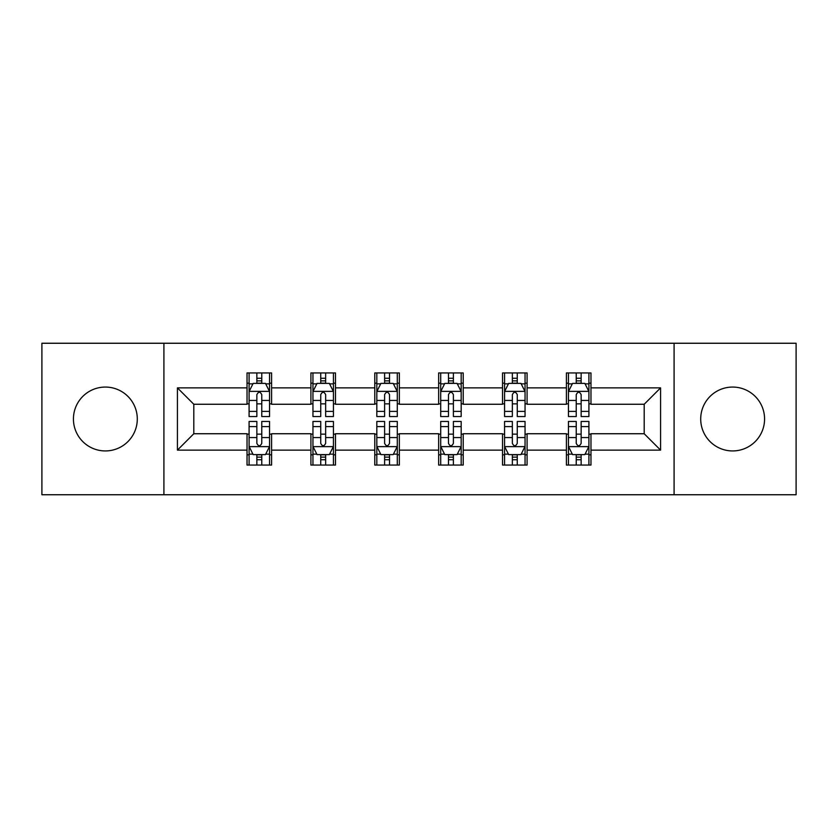<?xml version="1.0" encoding="UTF-8"?>
<svg xmlns="http://www.w3.org/2000/svg" width="838" height="838" viewBox="0 0 838 838"><rect width="100%" height="100%" fill="white"/><g stroke="black" fill="none" stroke-linecap="round" stroke-linejoin="round"><path stroke-width="1.26" d="M732.632 387.062A31.938 31.938 0 0 0 700.704 419A31.938 31.938 0 0 0 732.632 450.938A31.938 31.938 0 0 0 764.57 419A31.938 31.938 0 0 0 732.632 387.062M105.368 387.062A31.938 31.938 0 0 0 73.43 419A31.938 31.938 0 0 0 105.368 450.938A31.938 31.938 0 0 0 137.296 419A31.938 31.938 0 0 0 105.368 387.062M674.087 494.745L796.1 494.745L796.1 343.255L674.087 343.255L674.087 494.745L163.913 494.745L163.913 343.255L41.9 343.255L41.9 494.745L163.913 494.745M674.087 343.255L163.913 343.255M590.968 387.879L590.968 372.941L566.404 372.941L566.404 387.879L527.092 387.879L527.092 372.941L502.528 372.941L502.528 387.879L463.215 387.879L463.215 372.941L438.651 372.941L438.651 387.879L399.349 387.879L399.349 372.941L374.785 372.941L374.785 387.879L335.472 387.879L335.472 372.941L310.908 372.941L310.908 387.879L271.596 387.879L271.596 372.941L247.032 372.941L247.032 387.879L177.426 387.879L177.426 450.121L193.808 433.738L247.032 433.738L247.032 465.059L271.596 465.059L271.596 433.738L310.908 433.738L310.908 465.059L335.472 465.059L335.472 433.738L374.785 433.738L374.785 465.059L399.349 465.059L399.349 433.738L438.651 433.738L438.651 465.059L463.215 465.059L463.215 433.738L502.528 433.738L502.528 465.059L527.092 465.059L527.092 433.738L566.404 433.738L566.404 465.059L590.968 465.059L590.968 433.738L644.192 433.738L644.192 404.262L590.968 404.262L590.968 387.879L660.574 387.879L660.574 450.121L590.968 450.121M566.404 450.121L527.092 450.121M502.528 450.121L463.215 450.121M438.651 450.121L399.349 450.121M374.785 450.121L335.472 450.121M310.908 450.121L271.596 450.121M247.032 450.121L177.426 450.121M566.404 387.879L566.404 404.262L527.092 404.262L527.092 387.879M502.528 387.879L502.528 404.262L463.215 404.262L463.215 387.879M438.651 387.879L438.651 404.262L399.349 404.262L399.349 387.879M374.785 387.879L374.785 404.262L335.472 404.262L335.472 387.879M310.908 387.879L310.908 404.262L271.596 404.262L271.596 387.879M247.032 387.879L247.032 404.262L193.808 404.262L177.426 387.879M193.808 404.262L193.808 433.738M660.574 450.121L644.192 433.738M644.192 404.262L660.574 387.879M247.032 383.176L249.085 383.176M256.857 383.176L261.77 383.176M269.553 383.176L271.596 383.176M247.032 403.853L249.085 403.853M256.857 403.853L261.77 403.853M269.553 403.853L271.596 403.853M247.032 434.147L249.085 434.147M256.857 434.147L261.77 434.147M269.553 434.147L271.596 434.147M247.032 454.825L249.085 454.825M256.857 454.825L261.77 454.825M269.553 454.825L271.596 454.825M310.908 434.147L312.951 434.147M320.734 434.147L325.647 434.147M333.43 434.147L335.472 434.147M310.908 454.825L312.951 454.825M320.734 454.825L325.647 454.825M333.43 454.825L335.472 454.825M310.908 383.176L312.951 383.176M320.734 383.176L325.647 383.176M333.43 383.176L335.472 383.176M310.908 403.853L312.951 403.853M320.734 403.853L325.647 403.853M333.43 403.853L335.472 403.853M374.785 434.147L376.828 434.147M384.611 434.147L389.523 434.147M397.296 434.147L399.349 434.147M374.785 454.825L376.828 454.825M384.611 454.825L389.523 454.825M397.296 454.825L399.349 454.825M374.785 383.176L376.828 383.176M384.611 383.176L389.523 383.176M397.296 383.176L399.349 383.176M374.785 403.853L376.828 403.853M384.611 403.853L389.523 403.853M397.296 403.853L399.349 403.853M438.651 434.147L440.704 434.147M448.477 434.147L453.389 434.147M461.172 434.147L463.215 434.147M438.651 454.825L440.704 454.825M448.477 454.825L453.389 454.825M461.172 454.825L463.215 454.825M438.651 383.176L440.704 383.176M448.477 383.176L453.389 383.176M461.172 383.176L463.215 383.176M438.651 403.853L440.704 403.853M448.477 403.853L453.389 403.853M461.172 403.853L463.215 403.853M502.528 434.147L504.57 434.147M512.353 434.147L517.266 434.147M525.049 434.147L527.092 434.147M502.528 454.825L504.57 454.825M512.353 454.825L517.266 454.825M525.049 454.825L527.092 454.825M502.528 383.176L504.57 383.176M512.353 383.176L517.266 383.176M525.049 383.176L527.092 383.176M502.528 403.853L504.57 403.853M512.353 403.853L517.266 403.853M525.049 403.853L527.092 403.853M566.404 434.147L568.447 434.147M576.23 434.147L581.143 434.147M588.915 434.147L590.968 434.147M566.404 454.825L568.447 454.825M576.23 454.825L581.143 454.825M588.915 454.825L590.968 454.825M566.404 383.176L568.447 383.176M576.23 383.176L581.143 383.176M588.915 383.176L590.968 383.176M566.404 403.853L568.447 403.853M576.23 403.853L581.143 403.853M588.915 403.853L590.968 403.853M261.77 378.263L256.857 378.263M269.553 411.406L261.77 411.406L261.77 416.538L269.553 416.538L269.553 391.566L265.457 383.375L253.17 383.375L249.085 391.566L249.085 416.538L256.857 416.538L256.857 411.406L249.085 411.406M249.085 391.566L249.085 372.941M269.553 391.566L269.553 372.941M256.857 383.375L256.857 372.941M261.77 372.941L261.77 383.375M261.77 411.406L261.77 394.635C260.136 391.482 258.502 391.482 256.857 394.635L256.857 411.406M256.857 459.737L261.77 459.737M249.085 426.594L256.857 426.594L256.857 421.462L249.085 421.462L249.085 446.434L253.17 454.625L265.457 454.625L269.553 446.434L269.553 421.462L261.77 421.462L261.77 426.594L269.553 426.594M269.553 446.434L269.553 465.059M249.085 446.434L249.085 465.059M261.77 454.625L261.77 465.059M256.857 465.059L256.857 454.625M256.857 426.594L256.857 443.365C258.492 446.518 260.136 446.518 261.77 443.365L261.77 426.594M325.647 378.263L320.734 378.263M333.43 411.406L325.647 411.406L325.647 416.538L333.43 416.538L333.43 391.566L329.334 383.375L317.047 383.375L312.951 391.566L312.951 416.538L320.734 416.538L320.734 411.406L312.951 411.406M312.951 391.566L312.951 372.941M333.43 391.566L333.43 372.941M320.734 383.375L320.734 372.941M325.647 372.941L325.647 383.375M325.647 411.406L325.647 394.635C324.013 391.482 322.368 391.482 320.734 394.635L320.734 411.406M389.523 378.263L384.611 378.263M397.296 411.406L389.523 411.406L389.523 416.538L397.296 416.538L397.296 391.566L393.2 383.375L380.923 383.375L376.828 391.566L376.828 416.538L384.611 416.538L384.611 411.406L376.828 411.406M376.828 391.566L376.828 372.941M397.296 391.566L397.296 372.941M384.611 383.375L384.611 372.941M389.523 372.941L389.523 383.375M389.523 411.406L389.523 394.635C387.889 391.482 386.245 391.482 384.611 394.635L384.611 411.406M320.734 459.737L325.647 459.737M312.951 426.594L320.734 426.594L320.734 421.462L312.951 421.462L312.951 446.434L317.047 454.625L329.334 454.625L333.43 446.434L333.43 421.462L325.647 421.462L325.647 426.594L333.43 426.594M333.43 446.434L333.43 465.059M312.951 446.434L312.951 465.059M325.647 454.625L325.647 465.059M320.734 465.059L320.734 454.625M320.734 426.594L320.734 443.365C322.368 446.518 324.002 446.518 325.647 443.365L325.647 426.594M384.611 459.737L389.523 459.737M376.828 426.594L384.611 426.594L384.611 421.462L376.828 421.462L376.828 446.434L380.923 454.625L393.2 454.625L397.296 446.434L397.296 421.462L389.523 421.462L389.523 426.594L397.296 426.594M397.296 446.434L397.296 465.059M376.828 446.434L376.828 465.059M389.523 454.625L389.523 465.059M384.611 465.059L384.611 454.625M384.611 426.594L384.611 443.365C386.245 446.518 387.879 446.518 389.523 443.365L389.523 426.594M453.389 378.263L448.477 378.263M461.172 411.406L453.389 411.406L453.389 416.538L461.172 416.538L461.172 391.566L457.077 383.375L444.8 383.375L440.704 391.566L440.704 416.538L448.477 416.538L448.477 411.406L440.704 411.406M440.704 391.566L440.704 372.941M461.172 391.566L461.172 372.941M448.477 383.375L448.477 372.941M453.389 372.941L453.389 383.375M453.389 411.406L453.389 394.635C451.755 391.482 450.121 391.482 448.477 394.635L448.477 411.406M517.266 378.263L512.353 378.263M525.049 411.406L517.266 411.406L517.266 416.538L525.049 416.538L525.049 391.566L520.953 383.375L508.666 383.375L504.57 391.566L504.57 416.538L512.353 416.538L512.353 411.406L504.57 411.406M504.57 391.566L504.57 372.941M525.049 391.566L525.049 372.941M512.353 383.375L512.353 372.941M517.266 372.941L517.266 383.375M517.266 411.406L517.266 394.635C515.632 391.482 513.998 391.482 512.353 394.635L512.353 411.406M581.143 378.263L576.23 378.263M588.915 411.406L581.143 411.406L581.143 416.538L588.915 416.538L588.915 391.566L584.83 383.375L572.543 383.375L568.447 391.566L568.447 416.538L576.23 416.538L576.23 411.406L568.447 411.406M568.447 391.566L568.447 372.941M588.915 391.566L588.915 372.941M576.23 383.375L576.23 372.941M581.143 372.941L581.143 383.375M581.143 411.406L581.143 394.635C579.508 391.482 577.864 391.482 576.23 394.635L576.23 411.406M448.477 459.737L453.389 459.737M440.704 426.594L448.477 426.594L448.477 421.462L440.704 421.462L440.704 446.434L444.8 454.625L457.077 454.625L461.172 446.434L461.172 421.462L453.389 421.462L453.389 426.594L461.172 426.594M461.172 446.434L461.172 465.059M440.704 446.434L440.704 465.059M453.389 454.625L453.389 465.059M448.477 465.059L448.477 454.625M448.477 426.594L448.477 443.365C450.111 446.518 451.755 446.518 453.389 443.365L453.389 426.594M512.353 459.737L517.266 459.737M504.57 426.594L512.353 426.594L512.353 421.462L504.57 421.462L504.57 446.434L508.666 454.625L520.953 454.625L525.049 446.434L525.049 421.462L517.266 421.462L517.266 426.594L525.049 426.594M525.049 446.434L525.049 465.059M504.57 446.434L504.57 465.059M517.266 454.625L517.266 465.059M512.353 465.059L512.353 454.625M512.353 426.594L512.353 443.365C513.987 446.518 515.632 446.518 517.266 443.365L517.266 426.594M576.23 459.737L581.143 459.737M568.447 426.594L576.23 426.594L576.23 421.462L568.447 421.462L568.447 446.434L572.543 454.625L584.83 454.625L588.915 446.434L588.915 421.462L581.143 421.462L581.143 426.594L588.915 426.594M588.915 446.434L588.915 465.059M568.447 446.434L568.447 465.059M581.143 454.625L581.143 465.059M576.23 465.059L576.23 454.625M576.23 426.594L576.23 443.365C577.864 446.518 579.498 446.518 581.143 443.365L581.143 426.594M269.448 391.367L249.179 391.367M249.085 383.867L252.929 383.867M265.698 383.867L269.553 383.867M256.857 400.438L249.085 400.438M269.553 400.438L261.77 400.438M261.77 380.871L256.857 380.871M249.179 446.633L269.448 446.633M269.553 454.133L265.698 454.133M252.929 454.133L249.085 454.133M261.77 437.562L269.553 437.562M249.085 437.562L256.857 437.562M256.857 457.129L261.77 457.129M333.325 391.367L313.056 391.367M312.951 383.867L316.806 383.867M329.575 383.867L333.43 383.867M320.734 400.438L312.951 400.438M333.43 400.438L325.647 400.438M325.647 380.871L320.734 380.871M397.202 391.367L376.932 391.367M376.828 383.867L380.672 383.867M393.451 383.867L397.296 383.867M384.611 400.438L376.828 400.438M397.296 400.438L389.523 400.438M389.523 380.871L384.611 380.871M313.056 446.633L333.325 446.633M333.43 454.133L329.575 454.133M316.806 454.133L312.951 454.133M325.647 437.562L333.43 437.562M312.951 437.562L320.734 437.562M320.734 457.129L325.647 457.129M376.932 446.633L397.202 446.633M397.296 454.133L393.451 454.133M380.672 454.133L376.828 454.133M389.523 437.562L397.296 437.562M376.828 437.562L384.611 437.562M384.611 457.129L389.523 457.129M461.068 391.367L440.798 391.367M440.704 383.867L444.549 383.867M457.328 383.867L461.172 383.867M448.477 400.438L440.704 400.438M461.172 400.438L453.389 400.438M453.389 380.871L448.477 380.871M524.944 391.367L504.675 391.367M504.57 383.867L508.425 383.867M521.194 383.867L525.049 383.867M512.353 400.438L504.57 400.438M525.049 400.438L517.266 400.438M517.266 380.871L512.353 380.871M588.821 391.367L568.552 391.367M568.447 383.867L572.302 383.867M585.071 383.867L588.915 383.867M576.23 400.438L568.447 400.438M588.915 400.438L581.143 400.438M581.143 380.871L576.23 380.871M440.798 446.633L461.068 446.633M461.172 454.133L457.328 454.133M444.549 454.133L440.704 454.133M453.389 437.562L461.172 437.562M440.704 437.562L448.477 437.562M448.477 457.129L453.389 457.129M504.675 446.633L524.944 446.633M525.049 454.133L521.194 454.133M508.425 454.133L504.57 454.133M517.266 437.562L525.049 437.562M504.57 437.562L512.353 437.562M512.353 457.129L517.266 457.129M568.552 446.633L588.821 446.633M588.915 454.133L585.071 454.133M572.302 454.133L568.447 454.133M581.143 437.562L588.915 437.562M568.447 437.562L576.23 437.562M576.23 457.129L581.143 457.129"/></g></svg>
